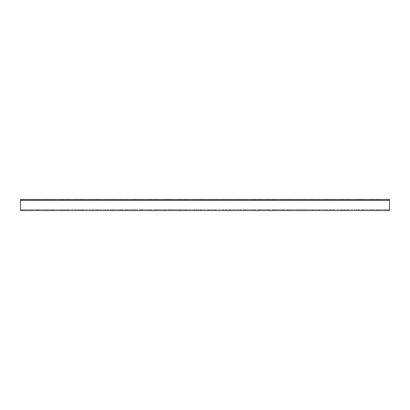 <?xml version="1.0" encoding="UTF-8"?>
<svg xmlns="http://www.w3.org/2000/svg" width="410" height="410" viewBox="0 0 410 410"><rect width="100%" height="100%" fill="white"/><g stroke="black" fill="none" stroke-linecap="round" stroke-linejoin="round"><path stroke-width="0.31" stroke-dasharray="2.05 1.54" d="M389.5 199.465L20.5 199.465L20.5 200.387L389.5 200.387L389.5 210.535L20.5 210.535L20.5 209.612L20.5 210.535M20.5 209.612L389.5 209.612L20.5 209.612L20.5 199.465M31.939 209.612L21.976 209.612L31.939 209.612L31.939 210.535L21.976 210.535L33.784 210.535L31.939 210.535L31.939 209.612M61.459 209.612L51.496 209.612L61.459 209.612L61.459 210.535L51.496 210.535L63.304 210.535L61.459 210.535L61.459 209.612M90.979 209.612L81.016 209.612L90.979 209.612L90.979 210.535L81.016 210.535L92.824 210.535L90.979 210.535L90.979 209.612M120.499 209.612L110.536 209.612L120.499 209.612L120.499 210.535L110.536 210.535L122.344 210.535L120.499 210.535L120.499 209.612M150.019 209.612L140.056 209.612L150.019 209.612L150.019 210.535L140.056 210.535L151.864 210.535L150.019 210.535L150.019 209.612M179.539 209.612L169.576 209.612L179.539 209.612L179.539 210.535L169.576 210.535L181.384 210.535L179.539 210.535L179.539 209.612M209.059 209.612L199.096 209.612L209.059 209.612L209.059 210.535L199.096 210.535L210.904 210.535L209.059 210.535L209.059 209.612M238.579 209.612L228.616 209.612L238.579 209.612L238.579 210.535L228.616 210.535L240.424 210.535L238.579 210.535L238.579 209.612M268.099 209.612L258.136 209.612L268.099 209.612L268.099 210.535L258.136 210.535L269.944 210.535L268.099 210.535L268.099 209.612M297.619 209.612L287.656 209.612L297.619 209.612L297.619 210.535L287.656 210.535L299.464 210.535L297.619 210.535L297.619 209.612M327.139 209.612L317.176 209.612L327.139 209.612L327.139 210.535L317.176 210.535L328.984 210.535L327.139 210.535L327.139 209.612M356.659 209.612L346.696 209.612L356.659 209.612L356.659 210.535L346.696 210.535L358.504 210.535L356.659 210.535L356.659 209.612M386.179 209.612L376.216 209.612L386.179 209.612L386.179 210.535L376.216 210.535L388.024 210.535L386.179 210.535L386.179 209.612M371.419 209.612L361.456 209.612L371.419 209.612L371.419 210.535L361.456 210.535L373.264 210.535L371.419 210.535L371.419 209.612M341.899 209.612L331.936 209.612L341.899 209.612L341.899 210.535L331.936 210.535L343.744 210.535L341.899 210.535L341.899 209.612M312.379 209.612L302.416 209.612L312.379 209.612L312.379 210.535L302.416 210.535L314.224 210.535L312.379 210.535L312.379 209.612M282.859 209.612L272.896 209.612L282.859 209.612L282.859 210.535L272.896 210.535L284.704 210.535L282.859 210.535L282.859 209.612M253.339 209.612L243.376 209.612L253.339 209.612L253.339 210.535L243.376 210.535L255.184 210.535L253.339 210.535L253.339 209.612M223.819 209.612L213.856 209.612L223.819 209.612L223.819 210.535L213.856 210.535L225.664 210.535L223.819 210.535L223.819 209.612M194.299 209.612L184.336 209.612L194.299 209.612L194.299 210.535L184.336 210.535L196.144 210.535L194.299 210.535L194.299 209.612M164.779 209.612L154.816 209.612L164.779 209.612L164.779 210.535L154.816 210.535L166.624 210.535L164.779 210.535L164.779 209.612M135.259 209.612L125.296 209.612L135.259 209.612L135.259 210.535L125.296 210.535L137.104 210.535L135.259 210.535L135.259 209.612M105.739 209.612L95.776 209.612L105.739 209.612L105.739 210.535L95.776 210.535L107.584 210.535L105.739 210.535L105.739 209.612M76.219 209.612L66.256 209.612L76.219 209.612L76.219 210.535L66.256 210.535L78.064 210.535L76.219 210.535L76.219 209.612M46.699 209.612L36.736 209.612L46.699 209.612L46.699 210.535L36.736 210.535L48.544 210.535L46.699 210.535L46.699 209.612M386.179 199.465L376.216 199.465L386.179 199.465L386.179 200.387L388.024 200.387L376.216 200.387L386.179 200.387L386.179 199.465M371.419 199.465L361.456 199.465L371.419 199.465L371.419 200.387L373.264 200.387L361.456 200.387L371.419 200.387L371.419 199.465M356.659 199.465L346.696 199.465L356.659 199.465L356.659 200.387L358.504 200.387L346.696 200.387L356.659 200.387L356.659 199.465M341.899 199.465L331.936 199.465L341.899 199.465L341.899 200.387L343.744 200.387L331.936 200.387L341.899 200.387L341.899 199.465M327.139 199.465L317.176 199.465L327.139 199.465L327.139 200.387L328.984 200.387L317.176 200.387L327.139 200.387L327.139 199.465M312.379 199.465L302.416 199.465L312.379 199.465L312.379 200.387L314.224 200.387L302.416 200.387L312.379 200.387L312.379 199.465M297.619 199.465L287.656 199.465L297.619 199.465L297.619 200.387L299.464 200.387L287.656 200.387L297.619 200.387L297.619 199.465M282.859 199.465L272.896 199.465L282.859 199.465L282.859 200.387L284.704 200.387L272.896 200.387L282.859 200.387L282.859 199.465M268.099 199.465L258.136 199.465L268.099 199.465L268.099 200.387L269.944 200.387L258.136 200.387L268.099 200.387L268.099 199.465M253.339 199.465L243.376 199.465L253.339 199.465L253.339 200.387L255.184 200.387L243.376 200.387L253.339 200.387L253.339 199.465M238.579 199.465L228.616 199.465L238.579 199.465L238.579 200.387L240.424 200.387L228.616 200.387L238.579 200.387L238.579 199.465M223.819 199.465L213.856 199.465L223.819 199.465L223.819 200.387L225.664 200.387L213.856 200.387L223.819 200.387L223.819 199.465M209.059 199.465L199.096 199.465L209.059 199.465L209.059 200.387L210.904 200.387L199.096 200.387L209.059 200.387L209.059 199.465M194.299 199.465L184.336 199.465L194.299 199.465L194.299 200.387L196.144 200.387L184.336 200.387L194.299 200.387L194.299 199.465M179.539 199.465L169.576 199.465L179.539 199.465L179.539 200.387L181.384 200.387L169.576 200.387L179.539 200.387L179.539 199.465M164.779 199.465L154.816 199.465L164.779 199.465L164.779 200.387L166.624 200.387L154.816 200.387L164.779 200.387L164.779 199.465M150.019 199.465L140.056 199.465L150.019 199.465L150.019 200.387L151.864 200.387L140.056 200.387L150.019 200.387L150.019 199.465M135.259 199.465L125.296 199.465L135.259 199.465L135.259 200.387L137.104 200.387L125.296 200.387L135.259 200.387L135.259 199.465M120.499 199.465L110.536 199.465L120.499 199.465L120.499 200.387L122.344 200.387L110.536 200.387L120.499 200.387L120.499 199.465M105.739 199.465L95.776 199.465L105.739 199.465L105.739 200.387L107.584 200.387L95.776 200.387L105.739 200.387L105.739 199.465M90.979 199.465L81.016 199.465L90.979 199.465L90.979 200.387L92.824 200.387L81.016 200.387L90.979 200.387L90.979 199.465M76.219 199.465L66.256 199.465L76.219 199.465L76.219 200.387L78.064 200.387L66.256 200.387L76.219 200.387L76.219 199.465M61.459 199.465L51.496 199.465L61.459 199.465L61.459 200.387L63.304 200.387L51.496 200.387L61.459 200.387L61.459 199.465M46.699 199.465L36.736 199.465L46.699 199.465L46.699 200.387L48.544 200.387L36.736 200.387L46.699 200.387L46.699 199.465M31.939 199.465L21.976 199.465L31.939 199.465L31.939 200.387L33.784 200.387L21.976 200.387L31.939 200.387L31.939 199.465M389.5 209.612L389.5 210.535M38.581 210.535L38.581 209.612L38.581 210.535M68.101 210.535L68.101 209.612L68.101 210.535M97.621 210.535L97.621 209.612L97.621 210.535M127.141 210.535L127.141 209.612L127.141 210.535M156.661 210.535L156.661 209.612L156.661 210.535M186.181 210.535L186.181 209.612L186.181 210.535M215.701 210.535L215.701 209.612L215.701 210.535M245.221 210.535L245.221 209.612L245.221 210.535M274.741 210.535L274.741 209.612L274.741 210.535M304.261 210.535L304.261 209.612L304.261 210.535M333.781 210.535L333.781 209.612L333.781 210.535M363.301 210.535L363.301 209.612L363.301 210.535M378.061 210.535L378.061 209.612L378.061 210.535M348.541 210.535L348.541 209.612L348.541 210.535M319.021 210.535L319.021 209.612L319.021 210.535M289.501 210.535L289.501 209.612L289.501 210.535M259.981 210.535L259.981 209.612L259.981 210.535M230.461 210.535L230.461 209.612L230.461 210.535M200.941 210.535L200.941 209.612L200.941 210.535M171.421 210.535L171.421 209.612L171.421 210.535M141.901 210.535L141.901 209.612L141.901 210.535M112.381 210.535L112.381 209.612L112.381 210.535M82.861 210.535L82.861 209.612L82.861 210.535M53.341 210.535L53.341 209.612L53.341 210.535M23.821 210.535L23.821 209.612L23.821 210.535M23.821 199.465L23.821 200.387L23.821 199.465M38.581 199.465L38.581 200.387L38.581 199.465M53.341 199.465L53.341 200.387L53.341 199.465M68.101 199.465L68.101 200.387L68.101 199.465M82.861 199.465L82.861 200.387L82.861 199.465M97.621 199.465L97.621 200.387L97.621 199.465M112.381 199.465L112.381 200.387L112.381 199.465M127.141 199.465L127.141 200.387L127.141 199.465M141.901 199.465L141.901 200.387L141.901 199.465M156.661 199.465L156.661 200.387L156.661 199.465M171.421 199.465L171.421 200.387L171.421 199.465M186.181 199.465L186.181 200.387L186.181 199.465M200.941 199.465L200.941 200.387L200.941 199.465M215.701 199.465L215.701 200.387L215.701 199.465M230.461 199.465L230.461 200.387L230.461 199.465M245.221 199.465L245.221 200.387L245.221 199.465M259.981 199.465L259.981 200.387L259.981 199.465M274.741 199.465L274.741 200.387L274.741 199.465M289.501 199.465L289.501 200.387L289.501 199.465M304.261 199.465L304.261 200.387L304.261 199.465M319.021 199.465L319.021 200.387L319.021 199.465M333.781 199.465L333.781 200.387L333.781 199.465M348.541 199.465L348.541 200.387L348.541 199.465M363.301 199.465L363.301 200.387L363.301 199.465M378.061 199.465L378.061 200.387L378.061 199.465M36.736 209.612L36.736 210.535M48.544 209.612L48.544 210.535M66.256 209.612L66.256 210.535M78.064 209.612L78.064 210.535M95.776 209.612L95.776 210.535M107.584 209.612L107.584 210.535M125.296 209.612L125.296 210.535M137.104 209.612L137.104 210.535M154.816 209.612L154.816 210.535M166.624 209.612L166.624 210.535M184.336 209.612L184.336 210.535M196.144 209.612L196.144 210.535M213.856 209.612L213.856 210.535M225.664 209.612L225.664 210.535M243.376 209.612L243.376 210.535M255.184 209.612L255.184 210.535M272.896 209.612L272.896 210.535M284.704 209.612L284.704 210.535M302.416 209.612L302.416 210.535M314.224 209.612L314.224 210.535M331.936 209.612L331.936 210.535M343.744 209.612L343.744 210.535M361.456 209.612L361.456 210.535M373.264 209.612L373.264 210.535M376.216 209.612L376.216 210.535M388.024 209.612L388.024 210.535M346.696 209.612L346.696 210.535M358.504 209.612L358.504 210.535M317.176 209.612L317.176 210.535M328.984 209.612L328.984 210.535M287.656 209.612L287.656 210.535M299.464 209.612L299.464 210.535M258.136 209.612L258.136 210.535M269.944 209.612L269.944 210.535M228.616 209.612L228.616 210.535M240.424 209.612L240.424 210.535M199.096 209.612L199.096 210.535M210.904 209.612L210.904 210.535M169.576 209.612L169.576 210.535M181.384 209.612L181.384 210.535M140.056 209.612L140.056 210.535M151.864 209.612L151.864 210.535M110.536 209.612L110.536 210.535M122.344 209.612L122.344 210.535M81.016 209.612L81.016 210.535M92.824 209.612L92.824 210.535M51.496 209.612L51.496 210.535M63.304 209.612L63.304 210.535M21.976 209.612L21.976 210.535M33.784 209.612L33.784 210.535M33.784 200.387L33.784 199.465M21.976 200.387L21.976 199.465M48.544 200.387L48.544 199.465M36.736 200.387L36.736 199.465M63.304 200.387L63.304 199.465M51.496 200.387L51.496 199.465M78.064 200.387L78.064 199.465M66.256 200.387L66.256 199.465M92.824 200.387L92.824 199.465M81.016 200.387L81.016 199.465M107.584 200.387L107.584 199.465M95.776 200.387L95.776 199.465M122.344 200.387L122.344 199.465M110.536 200.387L110.536 199.465M137.104 200.387L137.104 199.465M125.296 200.387L125.296 199.465M151.864 200.387L151.864 199.465M140.056 200.387L140.056 199.465M166.624 200.387L166.624 199.465M154.816 200.387L154.816 199.465M181.384 200.387L181.384 199.465M169.576 200.387L169.576 199.465M196.144 200.387L196.144 199.465M184.336 200.387L184.336 199.465M210.904 200.387L210.904 199.465M199.096 200.387L199.096 199.465M225.664 200.387L225.664 199.465M213.856 200.387L213.856 199.465M240.424 200.387L240.424 199.465M228.616 200.387L228.616 199.465M255.184 200.387L255.184 199.465M243.376 200.387L243.376 199.465M269.944 200.387L269.944 199.465M258.136 200.387L258.136 199.465M284.704 200.387L284.704 199.465M272.896 200.387L272.896 199.465M299.464 200.387L299.464 199.465M287.656 200.387L287.656 199.465M314.224 200.387L314.224 199.465M302.416 200.387L302.416 199.465M328.984 200.387L328.984 199.465M317.176 200.387L317.176 199.465M343.744 200.387L343.744 199.465M331.936 200.387L331.936 199.465M358.504 200.387L358.504 199.465M346.696 200.387L346.696 199.465M373.264 200.387L373.264 199.465M361.456 200.387L361.456 199.465M388.024 200.387L388.024 199.465M376.216 200.387L376.216 199.465"/><path stroke-width="0.61" d="M389.5 208.69L389.5 210.535L20.5 210.535L20.5 200.387L389.5 200.387L389.5 208.69M20.5 200.387L20.5 199.465L389.5 199.465L389.5 200.387"/></g></svg>
